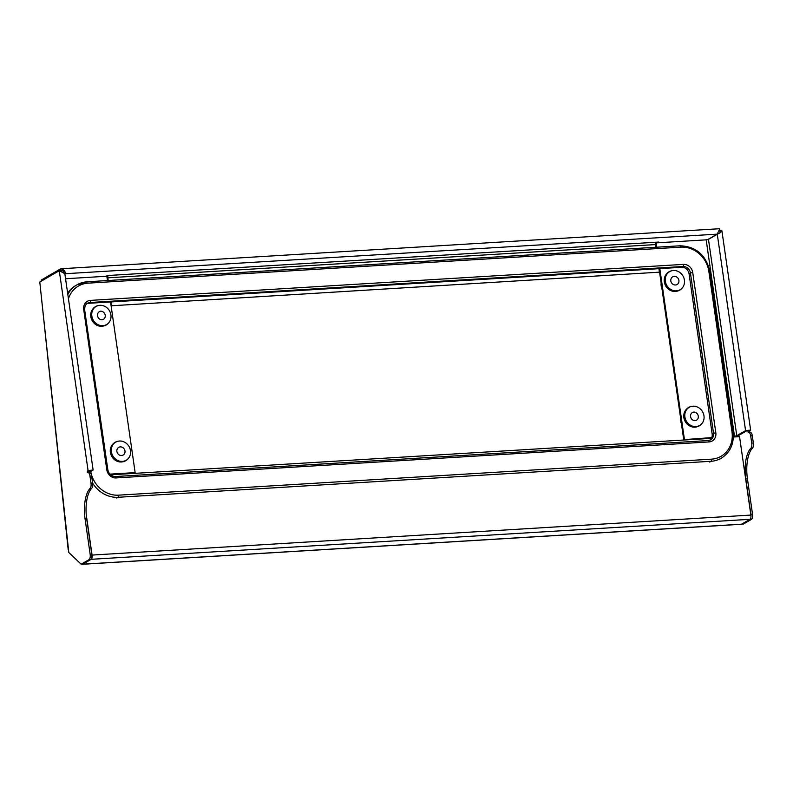 <?xml version="1.0" encoding="UTF-8"?>
<svg xmlns="http://www.w3.org/2000/svg" width="793" height="793" viewBox="0 0 793 793"><rect width="100%" height="100%" fill="white"/><g stroke="black" fill="none" stroke-linecap="round" stroke-linejoin="round"><path stroke-width="1.19" d="M749.742 432.383L749.732 430.728L750.624 430.103L745.569 430.629L717.278 234.252L708.476 239.347L736.776 435.734L745.569 430.629M748.721 432.443L750.337 432.344A4.431 1.794 86.5 0 1 752.309 435.773L750.693 435.872A4.431 1.794 -93.5 0 0 748.721 432.443A4.431 1.794 -93.5 0 0 748.374 432.552L747.908 431.888L748.78 430.302M87.993 472.559L89.609 472.459A4.431 1.794 86.5 0 1 91.582 475.889L89.966 475.988A4.431 1.794 -93.5 0 0 87.993 472.559A4.431 1.794 -93.5 0 0 87.646 472.668L87.18 472.004L88.073 470.546L59.277 270.72L64.828 273.644L93.128 470.021L88.073 470.546M89.014 472.499L89.004 470.844L91.284 470.219M63.43 272.633L64.649 271.741M657.466 242.797L658.715 242.073L108.651 275.468L104.973 276.341M707.683 239.615L717.14 234.143A2.657 1.08 -93.5 0 0 717.734 233.053L719.538 229.385M88.786 471.815L91.304 470.358M89.064 472.489L93.128 470.021M91.582 475.889L92.622 483.096A4.431 1.794 86.5 0 1 91.78 488.21A26.566 10.795 -93.5 0 0 86.695 518.88L91.78 554.218A4.431 1.794 86.5 0 1 90.699 559.511L89.084 559.61A4.431 1.794 -93.5 0 0 90.164 554.317L91.78 554.218M89.966 475.988L91.007 483.195L92.622 483.096M82.046 564.15A3.539 1.437 -93.5 0 0 82.482 564.279L741.267 524.282A3.539 1.437 -93.5 0 0 741.554 524.193L749.99 519.306A3.539 1.437 -93.5 0 0 750.862 515.073L739.552 436.646L733.347 437.022M712.342 438.291L110.554 474.829M82.482 564.279A3.539 1.437 -93.5 0 0 82.759 564.19L91.205 559.303A3.539 1.437 -93.5 0 0 92.067 555.07L86.209 514.379M61.626 271.751L60.892 270.621L59.277 270.72L39.779 282.021L68.803 552.503L81.154 564.21L89.084 559.61M90.699 559.511L82.759 564.11L81.154 564.21M86.695 518.88L85.079 518.979L90.164 554.317M85.079 518.979A26.566 10.795 86.5 0 1 90.164 488.31A4.431 1.794 -93.5 0 0 91.007 483.195M68.188 549.658L39.937 283.507M60.764 270.631L60.744 268.777L41.186 280.107L41.335 281.119M718.864 231.08L719.875 230.495L719.647 228.919M64.838 273.664A2.657 1.08 -93.5 0 0 65.313 272.663L65.016 272.207M64.669 271.662L61.527 270.463M65.313 272.663C64.471 270.284 62.954 268.986 60.744 268.777L719.657 228.721M718.973 230.852L719.628 230.515M65.561 278.739L106.837 276.232L107.461 280.544L107.124 278.224A3.539 1.437 -93.5 0 1 107.174 275.558M111.099 305.801L659.429 272.158L111.099 305.801L110.544 301.964L135.137 472.608L110.177 474.482M135.137 472.608L109.86 474.145M108.245 275.706A1.774 0.724 -93.5 0 0 107.808 277.828L655.454 244.581A1.774 0.724 -93.5 0 1 655.88 242.46M111.783 305.404L111.278 301.925M108.195 280.504L107.808 277.828M659.429 272.158L658.924 268.678M655.841 247.257L655.454 244.581M733.356 436.646L733.793 436.616A3.539 0.644 -8.2 0 0 738.382 435.635L747.184 430.53L748.8 430.43M750.693 435.872L751.734 443.079L753.35 442.98A4.431 1.794 86.5 0 1 752.507 448.095A26.566 10.795 -93.5 0 0 747.422 478.764L752.507 514.102A4.431 1.794 86.5 0 1 751.427 519.395L749.811 519.494A4.431 1.794 -93.5 0 0 750.188 519.157M752.309 435.773L753.35 442.98M718.755 231.338L720.004 230.604L721.917 230.882L720.401 232.656L717.278 234.252M741.822 524.044L743.487 523.995L751.427 519.395M741.881 524.094L749.811 519.494M747.422 478.764L745.807 478.863L750.892 514.201L752.507 514.102M750.892 517.205A4.431 1.794 -93.5 0 0 750.892 514.201M745.807 478.863A26.566 10.795 86.5 0 1 750.892 448.194A4.431 1.794 -93.5 0 0 751.734 443.079M656.882 242.182L656.981 242.827M720.173 231.744L719.856 233.023M736.776 435.734L734.477 436.219L706.176 239.843L708.476 239.347M655.474 243.243L656.098 242.886L656.713 247.198M706.176 239.843L656.098 242.886M659.072 268.668L683.715 439.659L711.797 437.597M733.356 436.289L734.477 436.219M683.715 439.659L711.648 437.964M655.434 243.461L655.989 247.247M659.806 268.619L684.399 439.263M676.34 290.862A10.458 9.367 59.9 0 0 683.536 286.035A10.458 9.367 59.9 0 0 674.536 270.502A10.458 9.367 59.9 0 0 673.406 270.502A10.458 9.367 59.9 0 0 665.337 281.257A10.458 9.367 59.9 0 0 676.34 290.862M674.248 276.37A4.431 3.965 59.9 0 0 675.497 284.994A4.431 3.965 59.9 0 0 674.248 276.37M674.536 270.502L673.297 270.502C669.619 270.839 666.923 272.643 665.188 275.914A10.458 9.367 59.9 0 0 674.189 291.447A10.458 9.367 59.9 0 0 675.319 291.457M661.174 283.23A6.691 5.997 59.9 0 0 661.808 287.681M695.897 426.565A10.458 9.367 59.9 0 0 703.094 421.747A10.458 9.367 59.9 0 0 694.093 406.214A10.458 9.367 59.9 0 0 692.963 406.214A10.458 9.367 59.9 0 0 684.884 416.969A10.458 9.367 59.9 0 0 695.897 426.565M693.806 412.082A4.431 3.965 59.9 0 0 695.055 420.696A4.431 3.965 59.9 0 0 693.806 412.082M694.093 406.214L692.854 406.214C689.176 406.551 686.48 408.355 684.746 411.626A10.458 9.367 59.9 0 0 693.746 427.159A10.458 9.367 59.9 0 0 694.876 427.159M680.731 418.942A6.691 5.997 59.9 0 0 681.365 423.383M120.595 441.027A10.458 9.367 59.9 0 0 119.465 441.027A10.458 9.367 59.9 0 0 111.397 451.792A10.458 9.367 59.9 0 0 122.4 461.387A10.458 9.367 59.9 0 0 129.596 456.57A10.458 9.367 59.9 0 0 120.595 441.027L119.366 441.027C115.689 441.374 112.983 443.178 111.258 446.449A10.458 9.367 59.9 0 0 120.249 461.982A10.458 9.367 59.9 0 0 121.379 461.982M121.557 455.519A4.431 3.965 59.9 0 0 124.759 450.067A4.431 3.965 59.9 0 0 117.116 452.347A4.431 3.965 59.9 0 0 121.557 455.519M101.038 305.325A10.458 9.367 59.9 0 0 99.918 305.315A10.458 9.367 59.9 0 0 91.839 316.08A10.458 9.367 59.9 0 0 102.852 325.675A10.458 9.367 59.9 0 0 110.039 320.858A10.458 9.367 59.9 0 0 101.038 305.325L99.809 305.315C96.131 305.662 93.425 307.466 91.701 310.737A10.458 9.367 59.9 0 0 100.701 326.27A10.458 9.367 59.9 0 0 101.821 326.27M102 319.807A4.431 3.965 59.9 0 0 100.761 311.193A4.431 3.965 59.9 0 0 102 319.807M711.45 438.351A7.087 6.344 59.9 0 0 712.164 434.098L689.067 273.803A7.087 6.344 59.9 0 0 681.613 267.3L682.981 266.507A1.774 0.724 -93.5 0 0 683.407 264.386A8.852 7.93 59.9 0 1 692.735 272.514L690.435 273.01A7.087 6.344 59.9 0 0 682.981 266.507L90.095 302.5A7.087 6.344 59.9 0 0 87.537 303.263C85.495 304.413 84.573 306.534 84.772 309.637L83.701 309.488L106.797 469.793A8.852 7.93 59.9 0 0 116.115 477.921L708.992 441.929A8.852 7.93 59.9 0 0 715.831 432.819L692.735 272.514M681.613 267.3L88.737 303.293A7.087 6.344 59.9 0 0 86.903 303.709M68.446 298.723A26.566 23.79 59.9 0 1 88.053 283.151A1.774 0.724 -93.5 0 0 87.26 281.773A1.774 0.724 -93.5 0 0 87.121 281.822A28.34 25.376 59.9 0 0 76.891 284.875L75.523 285.668A28.34 25.376 59.9 0 0 67.653 293.222M748.126 430.827L749.732 430.728M64.848 273.744L717.14 234.143M92.067 555.07L750.862 515.073M82.759 564.19L741.554 524.193M91.205 559.303L749.99 519.306M89.004 470.844L87.399 470.943M752.507 448.095L750.892 448.194M91.78 488.21L90.164 488.31M689.067 273.803L690.435 273.01L713.531 433.305L715.831 432.819M90.759 471.508A26.566 23.79 59.9 0 0 118.603 495.159L711.48 459.167A26.566 23.79 59.9 0 0 731.989 431.838L708.883 271.533L709.953 271.672C706.057 255.098 696.115 246.464 680.136 245.78A1.774 0.724 -93.5 0 0 679.997 245.82M708.883 271.533A26.566 23.79 59.9 0 0 680.929 247.148A1.774 0.724 -93.5 0 0 680.136 245.78L87.26 281.773L76.891 284.875A28.34 25.376 59.9 0 0 67.831 294.481M712.164 434.098L713.531 433.305A7.087 6.344 59.9 0 1 710.627 439.828A7.087 6.344 59.9 0 1 708.337 440.571M731.989 431.838L733.059 431.977L709.953 271.672M708.06 440.601A1.774 0.724 86.5 0 1 708.208 440.551A1.774 0.724 86.5 0 1 708.992 441.929M711.48 459.167A1.774 0.724 86.5 0 1 711.043 461.278A28.34 25.376 59.9 0 0 721.273 458.225C730.353 452.347 734.278 443.604 733.059 431.977M118.603 495.159A1.774 0.724 86.5 0 1 118.167 497.28L711.043 461.278L709.685 462.071M115.183 476.593A1.774 0.724 86.5 0 1 115.332 476.543A1.774 0.724 86.5 0 1 116.115 477.921M92.612 483.056A28.34 25.376 59.9 0 0 118.167 497.28L116.799 498.063M107.729 470.09L106.797 469.793M84.633 309.785L107.868 469.932C108.919 474.194 111.407 476.395 115.332 476.543L708.208 440.551L710.627 439.828M88.737 303.293L90.095 302.5A1.774 0.724 -93.5 0 0 90.531 300.378A8.852 7.93 59.9 0 0 83.701 309.488M90.531 300.378L683.407 264.386M88.053 283.151L680.929 247.148M721.917 230.882L750.624 430.103M683.536 286.035C681.802 289.306 679.095 291.11 675.428 291.457L674.189 291.447M703.094 421.747C701.359 425.018 698.653 426.822 694.975 427.159L693.746 427.159M120.249 461.982L121.488 461.982C125.165 461.635 127.861 459.831 129.596 456.57M100.701 326.27L101.93 326.27C105.608 325.933 108.314 324.129 110.039 320.858M719.915 459.008L721.273 458.225"/></g></svg>
